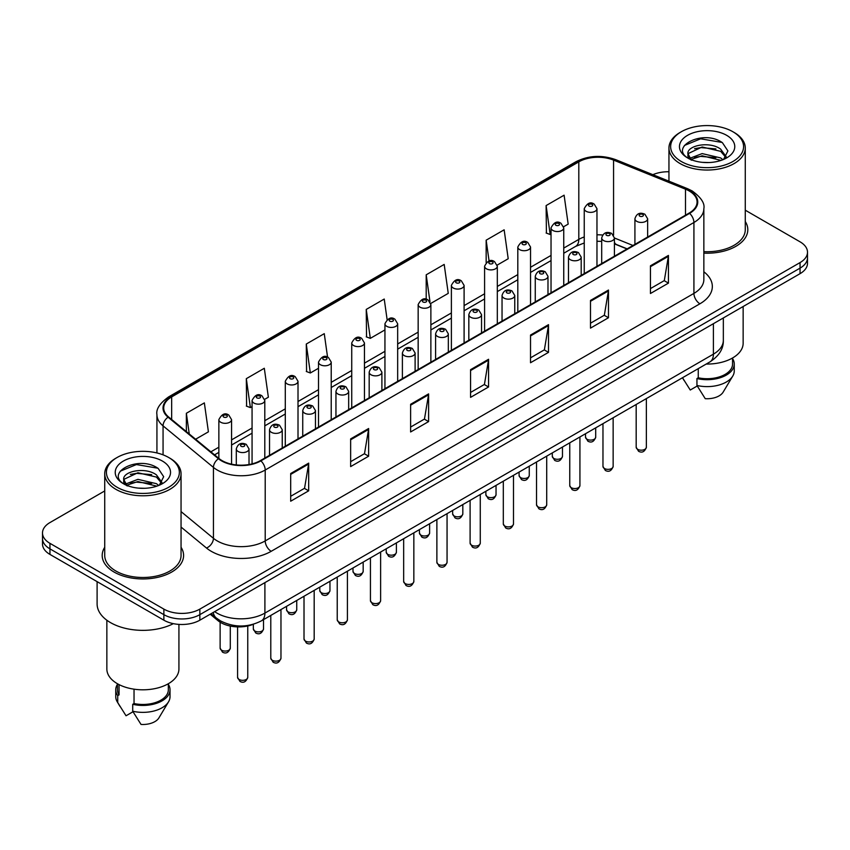 <?xml version="1.0" encoding="UTF-8"?>
<svg xmlns="http://www.w3.org/2000/svg" width="850" height="850" viewBox="0 0 850 850"><rect width="100%" height="100%" fill="white"/><g stroke="black" fill="none" stroke-linecap="round" stroke-linejoin="round"><path stroke-width="1.27" d="M626.992 248.954L614.423 243.876M253.587 624.187A25.436 14.684 180 0 1 217.993 620.649L210.194 614.221M104.731 547.283A40.704 23.503 0 0 0 102.191 555.454A40.704 23.503 0 0 0 114.113 572.071A40.704 23.503 0 0 0 158.461 577.161A40.704 23.503 0 0 0 183.589 555.454A40.704 23.503 0 0 0 181.05 547.283A40.704 23.503 0 0 1 183.589 555.454A40.704 23.503 0 0 1 158.461 577.161A40.704 23.503 0 0 1 114.113 572.071A40.704 23.503 0 0 1 102.191 555.454A40.704 23.503 0 0 1 104.731 547.283M689.127 190.931A27.136 15.661 180 0 1 697.074 202.013A27.136 15.661 180 0 1 689.127 213.084L260.408 460.604A27.136 15.661 180 0 1 218.992 458.511L168.619 416.978A27.136 15.661 180 0 1 163.71 407.989A27.136 15.661 180 0 1 171.657 396.908L578.808 161.851A27.136 15.661 180 0 1 613.562 160.097L685.504 189.178A27.136 15.661 180 0 1 689.127 190.931M689.605 190.655A27.816 16.054 0 0 0 685.886 188.859L613.944 159.768A27.816 16.054 0 0 0 578.329 161.574L171.179 396.631A27.816 16.054 0 0 0 168.066 417.201L218.439 458.734A27.816 16.054 0 0 0 260.886 460.881L689.605 213.361A27.816 16.054 0 0 0 689.605 190.655M104.731 490.939L49.948 522.569A25.436 14.684 0 0 0 42.5 532.95L42.5 544.032A25.436 14.684 0 0 0 49.948 554.412L163.869 620.192L163.869 614.656A25.436 14.684 0 0 0 199.846 614.656L800.052 268.132A25.436 14.684 0 0 0 807.5 257.741A25.436 14.684 0 0 1 800.052 268.132L199.846 614.656A25.436 14.684 0 0 1 163.869 614.656L49.948 548.877L163.869 614.656L163.869 609.11A25.436 14.684 0 0 0 199.846 609.11L800.052 262.586A25.436 14.684 0 0 0 807.5 252.206A25.436 14.684 0 0 0 800.052 241.825L745.269 210.194M42.5 538.496A25.436 14.684 0 0 0 49.948 548.877A25.436 14.684 0 0 1 42.5 538.496M290.689 473.514L290.689 501.213L308.678 490.822L308.678 463.133L290.689 473.514M290.689 496.294L304.544 488.293L308.603 464.047A6.779 3.921 -120 0 0 308.678 463.133M304.428 488.368L308.678 490.822M350.646 438.897L350.646 466.597L368.634 456.206L368.634 428.517L350.646 438.897M350.646 461.678L364.501 453.677L368.56 429.431A6.779 3.921 -120 0 0 368.634 428.517M364.384 453.751L368.634 456.206M410.614 404.281L410.614 431.97L428.602 421.589L428.602 393.89L410.614 404.281M410.614 427.061L424.469 419.061L428.527 394.814A6.779 3.921 -120 0 0 428.602 393.89M424.341 419.135L428.602 421.589M650.452 265.806L650.452 293.505L668.44 283.124L668.44 255.425L650.452 265.806M650.452 288.596L664.307 280.596L668.366 256.349A6.779 3.921 -120 0 0 668.44 255.425M664.179 280.659L668.44 283.124M590.484 300.433L590.484 328.121L608.472 317.741L608.472 290.041L590.484 300.433M590.484 323.212L604.339 315.212L608.409 290.966A6.779 3.921 -120 0 0 608.472 290.041M604.222 315.276L608.472 317.741M530.528 335.049L530.528 362.737L548.516 352.357L548.516 324.658L530.528 335.049M530.528 357.829L544.383 349.828L548.441 325.582A6.779 3.921 -120 0 0 548.516 324.658M544.266 349.902L548.516 352.357M470.571 369.665L470.571 397.354L488.559 386.973L488.559 359.274L470.571 369.665M470.571 392.445L484.426 384.444L488.484 360.198A6.779 3.921 -120 0 0 488.559 359.274M484.298 384.519L488.559 386.973M703.853 253.13A40.704 23.503 0 0 0 747.809 229.702A40.704 23.503 0 0 0 745.269 221.531A40.704 23.503 0 0 1 747.809 229.702A40.704 23.503 0 0 1 703.853 253.13M668.95 171.753A25.436 14.684 0 0 0 652.874 174.686M42.5 532.95A25.436 14.684 0 0 0 49.948 543.341L163.869 609.11M264.658 399.351L268.366 397.216L264.308 368.273L246.319 378.664L246.606 406.194M195.606 439.227L208.409 431.832L204.351 402.9L186.363 413.281L186.363 431.598M430.748 303.461L448.248 293.367L444.189 264.424L426.201 274.816L426.201 299.296M497.186 265.104L508.204 258.74L504.146 229.808L486.158 240.189L486.158 262.576M563.624 226.748L568.172 224.124L564.102 195.192L546.114 205.572L546.412 233.102M327.558 357.138L324.264 333.657L306.276 344.048L306.574 371.578M387.111 319.6L384.232 299.041L366.244 309.432L366.531 336.951M366.244 309.432L370.303 338.364L384.944 329.906M370.303 338.364L366.244 336.844M426.201 274.816L429.973 301.718M486.158 240.189L489.079 260.993M546.114 205.572L550.184 234.515L551.034 234.016M550.184 234.515L546.114 232.996M306.276 344.048L310.335 372.98L318.506 368.263M310.335 372.98L306.276 371.461M246.319 378.664L250.378 407.596L252.067 406.619M250.378 407.596L246.319 406.077M186.363 413.281L189.263 433.999M163.869 620.192A25.436 14.684 0 0 0 199.846 620.192L800.052 273.668A25.436 14.684 0 0 0 807.5 263.288L807.5 252.206M681.328 161.511A36.465 21.048 0 0 0 732.891 161.511A36.465 21.048 0 0 0 732.891 131.739L734.092 132.43A38.154 22.026 0 0 1 745.269 148.006A38.154 22.026 0 0 1 721.714 168.364A38.154 22.026 0 0 1 680.128 163.583A38.154 22.026 0 0 1 668.95 148.006A38.154 22.026 0 0 1 680.128 132.43L681.328 131.739A36.465 21.048 0 0 0 681.328 161.511M703.853 251.653A38.154 22.026 0 0 0 745.269 229.702L745.269 148.006M706.201 364.055A36.04 20.804 0 0 0 743.144 343.251L743.144 306.521M702.482 162.361L708.942 162.552M689.807 158.302L702.153 153.595L720.662 157.919L722.904 159.726M690.944 159.492L702.153 155.794L721.066 160.395M687.947 153.659L691.114 159.641M687.979 154.254C685.918 145.722 709.314 140.643 720.662 149.133L726.176 156.74M688.064 154.785L688.596 153.361L702.153 146.997L720.662 151.332L725.741 157.303M723.562 159.449L727.898 150.949L722.415 142.694C703.014 128.743 668.546 147.124 688.447 158.387L689.435 158.992M726.665 135.331A27.646 15.959 0 0 0 687.565 135.331A27.646 15.959 0 0 0 687.565 157.909A27.646 15.959 0 0 0 726.665 157.909A27.646 15.959 0 0 0 726.665 135.331M682.561 377.857L690.253 390.022L697.244 385.985M691.539 160.204C688.638 158.504 687.469 156.623 688.022 154.572M698.254 368.634L698.254 377.793A25.436 14.684 0 0 0 732.551 364.023L732.551 357.988M734.092 132.43L732.891 131.739A36.465 21.048 0 0 0 681.328 131.739M698.254 377.793L696.947 378.547L696.947 385.475L705.245 398.682A16.957 9.796 0 0 0 723.138 392.147L732.764 376.061A27.136 15.661 0 0 0 734.251 370.951L734.251 364.023A27.136 15.661 0 0 0 732.551 358.572M696.947 385.475A27.136 15.661 0 0 0 732.764 376.061M696.947 378.547A27.136 15.661 0 0 0 734.251 364.023M684.409 145.467L700.644 138.805L722.043 142.439M694.546 148.697L700.644 147.592L715.923 148.899M694.546 157.494L700.644 156.389L715.923 157.696M117.109 487.263A36.465 21.048 0 0 0 168.672 487.263A36.465 21.048 0 0 0 168.672 457.491L169.873 458.182A38.154 22.026 0 0 1 181.05 473.758A38.154 22.026 0 0 1 157.494 494.116A38.154 22.026 0 0 1 115.908 489.334A38.154 22.026 0 0 1 104.731 473.758A38.154 22.026 0 0 1 115.908 458.182L117.109 457.491A36.465 21.048 0 0 0 117.109 487.263M104.731 473.758L104.731 555.454A38.154 22.026 0 0 0 115.908 571.03A38.154 22.026 0 0 0 157.494 575.811A38.154 22.026 0 0 0 181.05 555.454L181.05 473.758M97.102 581.634L97.102 603.925A45.794 26.435 0 0 0 110.511 622.614A45.794 26.435 0 0 0 173.368 623.645M106.856 620.234L106.856 669.003A36.04 20.804 0 0 0 117.406 683.719A36.04 20.804 0 0 0 156.676 688.224A36.04 20.804 0 0 0 178.925 669.003L178.925 624.389M138.263 488.112L144.723 488.304M125.577 484.054L137.923 479.347L156.442 483.671L158.684 485.478M126.714 485.233L137.923 481.546L156.846 486.147M123.718 479.411L126.894 485.392M123.76 480.006C121.688 471.463 145.084 466.395 156.442 474.884L161.946 482.492M123.845 480.537L124.376 479.113L137.923 472.749L156.442 477.073L161.511 483.055M159.343 485.201L163.667 476.701L158.196 468.446C138.794 454.495 104.316 472.876 124.228 484.139L125.216 484.744M162.435 461.082A27.646 15.959 0 0 0 123.335 461.082A27.646 15.959 0 0 0 123.335 483.661A27.646 15.959 0 0 0 162.435 483.661A27.646 15.959 0 0 0 162.435 461.082M117.449 683.74L117.449 689.775A25.436 14.684 0 0 0 119.043 694.886L119.043 684.601M117.449 684.324A27.136 15.661 0 0 0 115.749 689.775L115.749 696.692A27.136 15.661 0 0 0 117.236 701.813A27.136 15.661 0 0 0 117.736 702.567L126.034 715.774L133.025 711.737M117.736 702.567L117.736 695.64L119.043 694.886M115.749 689.775A27.136 15.661 0 0 0 117.736 695.64M127.309 485.956C124.419 484.256 123.25 482.375 123.802 480.314M134.034 689.169L134.034 703.545A25.436 14.684 0 0 0 168.332 689.775L168.332 683.74M169.873 458.182L168.672 457.491A36.465 21.048 0 0 0 117.109 457.491M134.034 703.545L132.717 704.299L132.717 711.227L141.026 724.434A16.957 9.796 0 0 0 158.918 717.889L168.534 701.813A27.136 15.661 0 0 0 170.021 696.692L170.021 689.775A27.136 15.661 0 0 0 168.332 684.324M132.717 711.227A27.136 15.661 0 0 0 168.534 701.813M132.717 704.299A27.136 15.661 0 0 0 170.021 689.775M120.179 471.219L136.414 464.557L157.813 468.191M130.326 474.449L136.414 473.344L151.693 474.651M130.326 483.246L136.414 482.141L151.693 483.448M217.993 619.289L217.993 620.649M703.853 271.788A42.394 24.48 180 0 1 699.911 303.79L271.203 551.299A8.479 4.898 60 0 1 265.211 540.919L693.919 293.399A33.915 19.582 0 0 0 703.853 279.554L703.853 208.654A33.915 19.582 180 0 1 693.919 222.498A8.479 4.898 -120 0 0 689.605 213.361M271.203 551.299A42.394 24.48 180 0 1 211.246 551.299A42.394 24.48 180 0 1 206.497 548.037L181.05 527.053M218.439 458.734A8.479 5.674 129.5 0 0 213.435 467.404L213.435 538.305A33.915 19.582 0 0 0 217.239 540.919A33.915 19.582 0 0 0 265.211 540.919L265.211 470.018A33.915 19.582 180 0 1 213.435 467.404L163.062 425.871A33.915 19.582 180 0 1 156.931 414.63L156.931 452.944M703.853 208.654C704.99 203.363 701.091 197.444 692.166 190.931L687.703 188.764A8.479 3.974 112 0 0 685.886 188.859M687.703 188.764L615.761 159.683C601.715 154.711 588.381 155.433 575.769 161.84A8.479 4.898 60 0 1 578.329 161.574M171.179 396.631A8.479 4.898 -120 0 0 168.619 396.908C159.821 403.229 155.922 409.147 156.931 414.63M168.066 417.201A8.479 5.674 129.5 0 0 163.062 425.871L163.062 454.835M615.761 159.683A8.479 3.974 112 0 0 613.944 159.768M260.886 460.881A8.479 4.898 60 0 1 265.211 470.018L693.919 222.498L693.919 293.399A8.479 4.898 60 0 0 699.911 303.79M199.846 609.11L199.846 620.192M800.052 262.586L800.052 273.668M49.948 543.341L49.948 554.412M181.05 511.594L213.435 538.305A8.479 5.674 -50.5 0 1 206.497 548.037M171.657 396.908L171.657 419.486M685.504 189.178L685.504 215.178M613.562 160.097L613.562 235.142M632.995 245.491L614.423 237.989M602.629 235.036A27.136 15.661 0 0 0 596.966 234.812M584.247 236.959A27.136 15.661 0 0 0 578.808 239.392L563.752 248.083M578.808 161.851L578.808 239.392A15.268 8.808 60 0 1 575.641 246.383L563.752 253.247M551.034 255.425L530.538 267.261M517.809 274.603L497.314 286.439M484.596 293.781L464.1 305.618M451.382 312.959L430.876 324.796M418.158 332.138L397.662 343.974M384.944 351.316L364.448 363.152M351.73 370.494L331.224 382.33M318.506 389.672L298.01 401.508M285.292 408.85L264.796 420.686M252.067 428.028L231.572 439.864M218.854 447.206L210.874 451.817M627.183 248.848L616.59 244.566A15.268 7.151 -68 0 1 614.423 242.314M470.571 370.536L488.484 360.198M530.528 335.92L548.441 325.582M590.484 301.304L608.409 290.966M650.452 266.688L668.366 256.349M410.614 405.163L428.527 394.814M350.646 439.779L368.56 429.431M290.689 474.396L308.603 464.047M214.657 611.639A33.915 19.582 0 0 0 216.941 613.094A33.915 19.582 0 0 0 264.902 613.094L713.405 354.152A33.915 19.582 0 0 0 723.339 340.308C723.594 348.723 719.111 355.927 709.899 361.919L261.396 620.861A16.957 9.796 60 0 0 264.902 613.094L264.902 582.633M713.405 323.691L713.405 354.152A16.957 9.796 60 0 1 709.899 361.919M213.286 612.436A16.957 11.348 129.5 0 0 216.24 617.95L211.087 613.7M646.361 447.238C644.683 451.817 642.09 453.156 638.552 451.265L636.183 447.238A5.089 2.932 0 0 0 637.681 449.321A5.089 2.932 0 0 0 643.227 449.958A5.089 2.932 0 0 0 646.361 447.238L646.361 398.597M636.778 221.361A6.364 3.676 180 0 1 634.918 218.769C636.544 213.541 639.869 212.032 644.895 214.232L647.636 218.769A6.364 3.676 180 0 1 643.705 222.158A6.364 3.676 180 0 1 636.778 221.361M642.77 214.434A2.125 1.222 0 0 0 639.774 214.434A2.125 1.222 0 0 0 639.774 216.166A2.125 1.222 0 0 0 642.77 216.166A2.125 1.222 0 0 0 642.77 214.434M587.01 439.248A5.089 2.932 0 0 0 592.556 439.886A5.089 2.932 0 0 0 595.701 437.166C594.023 441.745 591.419 443.084 587.892 441.192L585.523 437.166A5.089 2.932 0 0 0 587.01 439.248M596.966 266.294L596.966 208.686A6.364 3.676 180 0 1 593.045 212.086A6.364 3.676 180 0 1 586.117 211.289A6.364 3.676 180 0 1 584.247 208.686L584.247 273.636M589.114 206.093A2.125 1.222 0 0 0 592.11 206.093A2.125 1.222 0 0 0 592.11 204.361A2.125 1.222 0 0 0 589.114 204.361A2.125 1.222 0 0 0 589.114 206.093M613.148 466.416C611.469 470.996 608.866 472.334 605.338 470.443L602.969 466.416A5.089 2.932 0 0 0 604.456 468.499A5.089 2.932 0 0 0 610.003 469.136A5.089 2.932 0 0 0 613.148 466.416L613.148 417.775M603.564 240.539A6.364 3.676 180 0 1 601.694 237.947C603.319 232.719 606.645 231.211 611.681 233.41L614.423 237.947A6.364 3.676 180 0 1 610.491 241.336A6.364 3.676 180 0 1 603.564 240.539M609.556 233.612A2.125 1.222 0 0 0 606.56 233.612A2.125 1.222 0 0 0 606.56 235.344A2.125 1.222 0 0 0 609.556 235.344A2.125 1.222 0 0 0 609.556 233.612M579.923 485.594C578.255 490.174 575.652 491.513 572.124 489.621L569.755 485.594A5.089 2.932 0 0 0 571.242 487.677A5.089 2.932 0 0 0 576.789 488.314A5.089 2.932 0 0 0 579.923 485.594L579.923 436.953M570.339 259.717A6.364 3.676 180 0 1 568.48 257.125C570.106 251.898 573.431 250.389 578.457 252.588L581.198 257.125A6.364 3.676 180 0 1 577.278 260.514A6.364 3.676 180 0 1 570.339 259.717M576.343 252.79A2.125 1.222 0 0 0 573.336 252.79A2.125 1.222 0 0 0 573.336 254.522A2.125 1.222 0 0 0 576.343 254.522A2.125 1.222 0 0 0 576.343 252.79M546.709 504.772C545.031 509.352 542.428 510.691 538.9 508.799L536.531 504.772A5.089 2.932 0 0 0 538.029 506.855A5.089 2.932 0 0 0 543.564 507.493A5.089 2.932 0 0 0 546.709 504.772L546.709 456.131M537.126 278.896A6.364 3.676 180 0 1 535.266 276.303C536.892 271.076 540.217 269.567 545.243 271.766L547.984 276.303A6.364 3.676 180 0 1 544.053 279.692A6.364 3.676 180 0 1 537.126 278.896M543.118 271.968A2.125 1.222 0 0 0 540.122 271.968A2.125 1.222 0 0 0 540.122 273.7A2.125 1.222 0 0 0 543.118 273.7A2.125 1.222 0 0 0 543.118 271.968M513.496 523.951C511.817 528.53 509.214 529.869 505.686 527.977L503.317 523.951A5.089 2.932 0 0 0 504.804 526.033A5.089 2.932 0 0 0 510.351 526.671A5.089 2.932 0 0 0 513.496 523.951L513.496 475.309M503.912 298.074A6.364 3.676 180 0 1 502.042 295.481C503.668 290.254 506.993 288.745 512.019 290.944L514.76 295.481A6.364 3.676 180 0 1 510.839 298.871A6.364 3.676 180 0 1 503.912 298.074M509.904 291.146A2.125 1.222 0 0 0 506.908 291.146A2.125 1.222 0 0 0 506.908 292.878A2.125 1.222 0 0 0 509.904 292.878A2.125 1.222 0 0 0 509.904 291.146M553.796 458.426A5.089 2.932 0 0 0 559.343 459.064A5.089 2.932 0 0 0 562.477 456.344C560.809 460.923 558.206 462.262 554.668 460.371L552.309 456.344A5.089 2.932 0 0 0 553.796 458.426M563.752 285.473L563.752 227.864A6.364 3.676 180 0 1 559.821 231.264A6.364 3.676 180 0 1 552.893 230.467A6.364 3.676 180 0 1 551.034 227.864L551.034 292.814M555.889 225.271A2.125 1.222 0 0 0 558.886 225.271A2.125 1.222 0 0 0 558.886 223.539A2.125 1.222 0 0 0 555.889 223.539A2.125 1.222 0 0 0 555.889 225.271M520.572 477.604A5.089 2.932 0 0 0 526.118 478.242A5.089 2.932 0 0 0 529.263 475.522C527.584 480.101 524.981 481.44 521.454 479.549L519.084 475.522A5.089 2.932 0 0 0 520.572 477.604M530.538 304.651L530.538 247.042A6.364 3.676 180 0 1 526.607 250.442A6.364 3.676 180 0 1 519.679 249.645A6.364 3.676 180 0 1 517.809 247.042L517.809 311.993M522.676 244.449A2.125 1.222 0 0 0 525.672 244.449A2.125 1.222 0 0 0 525.672 242.718A2.125 1.222 0 0 0 522.676 242.718A2.125 1.222 0 0 0 522.676 244.449M487.358 496.783A5.089 2.932 0 0 0 492.904 497.42A5.089 2.932 0 0 0 496.039 494.7C494.371 499.279 491.767 500.618 488.24 498.727L485.871 494.7A5.089 2.932 0 0 0 487.358 496.783M497.314 323.829L497.314 266.22A6.364 3.676 180 0 1 493.393 269.62A6.364 3.676 180 0 1 486.455 268.823A6.364 3.676 180 0 1 484.596 266.22L484.596 331.171M489.462 263.627A2.125 1.222 0 0 0 492.458 263.627A2.125 1.222 0 0 0 492.458 261.896A2.125 1.222 0 0 0 489.462 261.896A2.125 1.222 0 0 0 489.462 263.627M480.271 543.129C478.603 547.708 476 549.047 472.462 547.156L470.103 543.129A5.089 2.932 0 0 0 471.591 545.211A5.089 2.932 0 0 0 477.137 545.849A5.089 2.932 0 0 0 480.271 543.129L480.271 494.487M470.688 317.252A6.364 3.676 180 0 1 468.828 314.659C470.454 309.432 473.779 307.923 478.805 310.123L481.546 314.659A6.364 3.676 180 0 1 477.615 318.049A6.364 3.676 180 0 1 470.688 317.252M476.691 310.324A2.125 1.222 0 0 0 473.684 310.324A2.125 1.222 0 0 0 473.684 312.056A2.125 1.222 0 0 0 476.691 312.056A2.125 1.222 0 0 0 476.691 310.324M447.058 562.307C445.379 566.886 442.776 568.225 439.248 566.334L436.879 562.307A5.089 2.932 0 0 0 438.366 564.389A5.089 2.932 0 0 0 443.913 565.027A5.089 2.932 0 0 0 447.058 562.307L447.058 513.666M437.474 336.43A6.364 3.676 180 0 1 435.604 333.837C437.229 328.61 440.566 327.101 445.591 329.301L448.332 333.837A6.364 3.676 180 0 1 444.401 337.227A6.364 3.676 180 0 1 437.474 336.43M443.466 329.502A2.125 1.222 0 0 0 440.47 329.502A2.125 1.222 0 0 0 440.47 331.234A2.125 1.222 0 0 0 443.466 331.234A2.125 1.222 0 0 0 443.466 329.502M413.844 581.485C412.165 586.064 409.562 587.403 406.034 585.512L403.665 581.485A5.089 2.932 0 0 0 405.152 583.567A5.089 2.932 0 0 0 410.699 584.205A5.089 2.932 0 0 0 413.844 581.485L413.844 532.844M404.249 355.608A6.364 3.676 180 0 1 402.39 353.016C404.016 347.788 407.341 346.279 412.367 348.479L415.108 353.016A6.364 3.676 180 0 1 411.188 356.405A6.364 3.676 180 0 1 404.249 355.608M410.252 348.681A2.125 1.222 0 0 0 407.256 348.681A2.125 1.222 0 0 0 407.256 350.413A2.125 1.222 0 0 0 410.252 350.413A2.125 1.222 0 0 0 410.252 348.681M454.144 515.961A5.089 2.932 0 0 0 459.68 516.598A5.089 2.932 0 0 0 462.825 513.878C461.146 518.457 458.543 519.796 455.016 517.905L452.646 513.878A5.089 2.932 0 0 0 454.144 515.961M464.1 343.007L464.1 285.398A6.364 3.676 180 0 1 460.169 288.798A6.364 3.676 180 0 1 453.241 288.001A6.364 3.676 180 0 1 451.382 285.398L451.382 350.349M456.237 282.806A2.125 1.222 0 0 0 459.234 282.806A2.125 1.222 0 0 0 459.234 281.074A2.125 1.222 0 0 0 456.237 281.074A2.125 1.222 0 0 0 456.237 282.806M420.92 535.139A5.089 2.932 0 0 0 426.466 535.776A5.089 2.932 0 0 0 429.611 533.056C427.933 537.636 425.329 538.974 421.802 537.083L419.433 533.056A5.089 2.932 0 0 0 420.92 535.139M430.876 362.185L430.876 304.576A6.364 3.676 180 0 1 426.955 307.976A6.364 3.676 180 0 1 420.027 307.179A6.364 3.676 180 0 1 418.158 304.576L418.158 369.527M423.024 301.984A2.125 1.222 0 0 0 426.02 301.984A2.125 1.222 0 0 0 426.02 300.252A2.125 1.222 0 0 0 423.024 300.252A2.125 1.222 0 0 0 423.024 301.984M387.706 554.317A5.089 2.932 0 0 0 393.252 554.954A5.089 2.932 0 0 0 396.387 552.234C394.719 556.814 392.116 558.153 388.588 556.261L386.219 552.234A5.089 2.932 0 0 0 387.706 554.317M397.662 381.363L397.662 323.754A6.364 3.676 180 0 1 393.741 327.154A6.364 3.676 180 0 1 386.803 326.358A6.364 3.676 180 0 1 384.944 323.754L384.944 388.705M389.799 321.162A2.125 1.222 0 0 0 392.806 321.162A2.125 1.222 0 0 0 392.806 319.43A2.125 1.222 0 0 0 389.799 319.43A2.125 1.222 0 0 0 389.799 321.162M380.619 600.663C378.941 605.242 376.348 606.581 372.81 604.69L370.441 600.663A5.089 2.932 0 0 0 371.939 602.746A5.089 2.932 0 0 0 377.485 603.383A5.089 2.932 0 0 0 380.619 600.663L380.619 552.022M371.036 374.786A6.364 3.676 180 0 1 369.176 372.194C370.802 366.966 374.127 365.457 379.153 367.657L381.894 372.194A6.364 3.676 180 0 1 377.963 375.583A6.364 3.676 180 0 1 371.036 374.786M377.028 367.859A2.125 1.222 0 0 0 374.032 367.859A2.125 1.222 0 0 0 374.032 369.591A2.125 1.222 0 0 0 377.028 369.591A2.125 1.222 0 0 0 377.028 367.859M347.406 619.841C345.727 624.421 343.124 625.759 339.596 623.868L337.227 619.841A5.089 2.932 0 0 0 338.714 621.924A5.089 2.932 0 0 0 344.261 622.561A5.089 2.932 0 0 0 347.406 619.841L347.406 571.2M337.822 393.964A6.364 3.676 180 0 1 335.952 391.372C337.578 386.144 340.903 384.636 345.939 386.835L348.67 391.372A6.364 3.676 180 0 1 344.749 394.761A6.364 3.676 180 0 1 337.822 393.964M343.814 387.037A2.125 1.222 0 0 0 340.818 387.037A2.125 1.222 0 0 0 340.818 388.769A2.125 1.222 0 0 0 343.814 388.769A2.125 1.222 0 0 0 343.814 387.037M314.181 639.019C312.513 643.599 309.91 644.938 306.382 643.046L304.013 639.019A5.089 2.932 0 0 0 305.501 641.102A5.089 2.932 0 0 0 311.047 641.739A5.089 2.932 0 0 0 314.181 639.019L314.181 590.378M304.598 413.142A6.364 3.676 180 0 1 302.738 410.55C304.364 405.322 307.689 403.814 312.715 406.013L315.456 410.55A6.364 3.676 180 0 1 311.536 413.939A6.364 3.676 180 0 1 304.598 413.142M310.601 406.215A2.125 1.222 0 0 0 307.594 406.215A2.125 1.222 0 0 0 307.594 407.947A2.125 1.222 0 0 0 310.601 407.947A2.125 1.222 0 0 0 310.601 406.215M280.967 658.197C279.289 662.777 276.686 664.116 273.158 662.224L270.789 658.197A5.089 2.932 0 0 0 272.287 660.28A5.089 2.932 0 0 0 277.822 660.918A5.089 2.932 0 0 0 280.967 658.197L280.967 609.556M271.384 432.321A6.364 3.676 180 0 1 269.524 429.728C271.15 424.501 274.476 422.992 279.501 425.191L282.243 429.728A6.364 3.676 180 0 1 278.311 433.118A6.364 3.676 180 0 1 271.384 432.321M277.376 425.393A2.125 1.222 0 0 0 274.38 425.393A2.125 1.222 0 0 0 274.38 427.125A2.125 1.222 0 0 0 277.376 427.125A2.125 1.222 0 0 0 277.376 425.393M247.754 677.376C246.075 681.955 243.472 683.294 239.944 681.403L237.575 677.376A5.089 2.932 0 0 0 239.062 679.458A5.089 2.932 0 0 0 244.609 680.096A5.089 2.932 0 0 0 247.754 677.376L247.754 625.982M238.17 451.499A6.364 3.676 180 0 1 236.3 448.906C237.926 443.679 241.251 442.17 246.277 444.369L249.018 448.906A6.364 3.676 180 0 1 245.097 452.296A6.364 3.676 180 0 1 238.17 451.499M244.163 444.571A2.125 1.222 0 0 0 241.166 444.571A2.125 1.222 0 0 0 241.166 446.303A2.125 1.222 0 0 0 244.163 446.303A2.125 1.222 0 0 0 244.163 444.571M354.482 573.495A5.089 2.932 0 0 0 360.028 574.133A5.089 2.932 0 0 0 363.173 571.412C361.494 575.992 358.891 577.331 355.364 575.439L352.994 571.412A5.089 2.932 0 0 0 354.482 573.495M364.448 400.541L364.448 342.933A6.364 3.676 180 0 1 360.517 346.332A6.364 3.676 180 0 1 353.589 345.536A6.364 3.676 180 0 1 351.73 342.933L351.73 407.883M356.586 340.34A2.125 1.222 0 0 0 359.582 340.34A2.125 1.222 0 0 0 359.582 338.608A2.125 1.222 0 0 0 356.586 338.608A2.125 1.222 0 0 0 356.586 340.34M321.268 592.673A5.089 2.932 0 0 0 326.814 593.311A5.089 2.932 0 0 0 329.959 590.591C328.281 595.17 325.678 596.509 322.15 594.617L319.781 590.591A5.089 2.932 0 0 0 321.268 592.673M331.224 419.719L331.224 362.111A6.364 3.676 180 0 1 327.303 365.511A6.364 3.676 180 0 1 320.365 364.714A6.364 3.676 180 0 1 318.506 362.111L318.506 427.061M323.372 359.518A2.125 1.222 0 0 0 326.368 359.518A2.125 1.222 0 0 0 326.368 357.786A2.125 1.222 0 0 0 323.372 357.786A2.125 1.222 0 0 0 323.372 359.518M288.054 611.851A5.089 2.932 0 0 0 293.601 612.489A5.089 2.932 0 0 0 296.735 609.769C295.067 614.348 292.464 615.687 288.926 613.796L286.556 609.769A5.089 2.932 0 0 0 288.054 611.851M298.01 438.897L298.01 381.289A6.364 3.676 180 0 1 294.079 384.689A6.364 3.676 180 0 1 287.151 383.892A6.364 3.676 180 0 1 285.292 381.289L285.292 446.239M290.147 378.696A2.125 1.222 0 0 0 293.144 378.696A2.125 1.222 0 0 0 293.144 376.964A2.125 1.222 0 0 0 290.147 376.964A2.125 1.222 0 0 0 290.147 378.696M254.83 631.029A5.089 2.932 0 0 0 260.376 631.667A5.089 2.932 0 0 0 263.521 628.947C261.842 633.526 259.239 634.865 255.712 632.974L253.343 628.947A5.089 2.932 0 0 0 254.83 631.029M264.796 458.076L264.796 400.467A6.364 3.676 180 0 1 260.865 403.867A6.364 3.676 180 0 1 253.938 403.07A6.364 3.676 180 0 1 252.067 400.467L252.067 463.888M256.934 397.874A2.125 1.222 0 0 0 259.93 397.874A2.125 1.222 0 0 0 259.93 396.142A2.125 1.222 0 0 0 256.934 396.142A2.125 1.222 0 0 0 256.934 397.874M221.616 650.207A5.089 2.932 0 0 0 227.163 650.845A5.089 2.932 0 0 0 230.297 648.125C228.629 652.704 226.026 654.043 222.498 652.152L220.129 648.125A5.089 2.932 0 0 0 221.616 650.207M231.572 464.164L231.572 419.645A6.364 3.676 180 0 1 227.651 423.045A6.364 3.676 180 0 1 220.713 422.248A6.364 3.676 180 0 1 218.854 419.645L218.854 458.394M223.709 417.053A2.125 1.222 0 0 0 226.716 417.053A2.125 1.222 0 0 0 226.716 415.321A2.125 1.222 0 0 0 223.709 415.321A2.125 1.222 0 0 0 223.709 417.053M575.769 161.84L168.619 396.908M616.59 244.566L614.423 243.769M601.694 241.368L596.966 241.262M584.247 242.972L575.641 246.383M551.034 260.589L530.538 272.425M517.809 279.767L497.314 291.603M484.596 298.945L464.1 310.781M451.382 318.123L430.876 329.959M418.158 337.301L397.662 349.138M384.944 356.479L364.448 368.316M351.73 375.658L331.224 387.494M318.506 394.836L298.01 406.672M285.292 414.014L264.796 425.85M252.067 433.192L231.572 445.028M218.854 452.37L214.561 454.856M261.396 620.861C247.743 627.714 234.101 627.714 220.447 620.861L216.24 617.95M723.339 340.308L723.339 317.953M636.183 447.238L636.183 404.473M634.918 244.386L634.918 218.769M647.636 237.044L647.636 218.769M595.701 437.166L595.701 427.848M596.966 208.686L594.224 204.149C590.537 201.492 587.212 203.001 584.247 208.686M585.523 437.166L585.523 433.723M602.969 466.416L602.969 423.651M601.694 263.564L601.694 237.947M614.423 256.222L614.423 237.947M569.755 485.594L569.755 442.829M568.48 282.742L568.48 257.125M581.198 275.4L581.198 257.125M536.531 504.772L536.531 462.007M535.266 301.92L535.266 276.303M547.984 294.578L547.984 276.303M503.317 523.951L503.317 481.185M502.042 321.098L502.042 295.481M514.76 313.756L514.76 295.481M562.477 456.344L562.477 447.026M563.752 227.864L561.011 223.327C557.324 220.671 553.998 222.179 551.034 227.864M552.309 456.344L552.309 452.901M529.263 475.522L529.263 466.204M530.538 247.042L527.797 242.505C524.099 239.849 520.774 241.357 517.809 247.042M519.084 475.522L519.084 472.079M496.039 494.7L496.039 485.382M497.314 266.22L494.572 261.683C490.886 259.027 487.56 260.536 484.596 266.22M485.871 494.7L485.871 491.257M684.218 380.662L682.476 377.751M668.95 181.178L668.95 148.006M119.999 706.414L117.236 701.813M470.103 543.129L470.103 500.363M468.828 340.276L468.828 314.659M481.546 332.934L481.546 314.659M436.879 562.307L436.879 519.541M435.604 359.454L435.604 333.837M448.332 352.112L448.332 333.837M403.665 581.485L403.665 538.719M402.39 378.632L402.39 353.016M415.108 371.291L415.108 353.016M462.825 513.878L462.825 504.56M464.1 285.398L461.359 280.861C457.672 278.205 454.346 279.714 451.382 285.398M452.646 513.878L452.646 510.436M429.611 533.056L429.611 523.738M430.876 304.576L428.134 300.039C424.447 297.383 421.122 298.892 418.158 304.576M419.433 533.056L419.433 529.614M396.387 552.234L396.387 542.916M397.662 323.754L394.921 319.217C391.234 316.561 387.908 318.07 384.944 323.754M386.219 552.234L386.219 548.792M370.441 600.663L370.441 557.898M369.176 397.811L369.176 372.194M381.894 390.469L381.894 372.194M337.227 619.841L337.227 577.076M335.952 416.989L335.952 391.372M348.67 409.647L348.67 391.372M304.013 639.019L304.013 596.254M302.738 436.167L302.738 410.55M315.456 428.825L315.456 410.55M270.789 658.197L270.789 615.432M269.524 455.345L269.524 429.728M282.243 448.003L282.243 429.728M237.575 677.376L237.575 626.896M236.3 464.929L236.3 448.906M249.018 464.525L249.018 448.906M363.173 571.412L363.173 562.094M364.448 342.933L361.707 338.396C358.009 335.739 354.684 337.248 351.73 342.933M352.994 571.412L352.994 567.97M329.959 590.591L329.959 581.273M331.224 362.111L328.483 357.574C324.796 354.918 321.47 356.426 318.506 362.111M319.781 590.591L319.781 587.148M296.735 609.769L296.735 600.451M298.01 381.289L295.269 376.752C291.582 374.096 288.256 375.604 285.292 381.289M286.556 609.769L286.556 606.326M263.521 628.947L263.521 619.629M264.796 400.467L262.055 395.93C258.358 393.274 255.032 394.783 252.067 400.467M253.343 628.947L253.343 624.282M230.297 648.125L230.297 626.057M231.572 419.645L228.831 415.108C225.144 412.452 221.818 413.961 218.854 419.645M220.129 648.125L220.129 622.179"/></g></svg>
